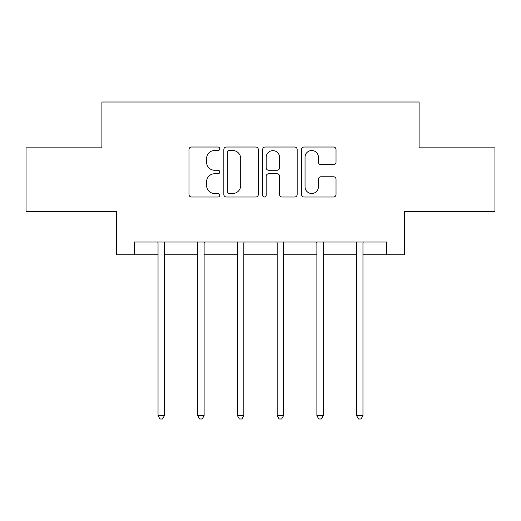 <?xml version="1.0" encoding="UTF-8"?>
<svg xmlns="http://www.w3.org/2000/svg" width="521" height="521" viewBox="0 0 521 521"><rect width="100%" height="100%" fill="white"/><g stroke="black" fill="none" stroke-linecap="round" stroke-linejoin="round"><path stroke-width="0.78" d="M219.771 148.778A1.752 1.752 0 0 0 218.025 147.026L191.474 147.026A2.501 2.501 0 0 0 188.973 149.527L188.973 194.502A2.501 2.501 0 0 0 191.474 197.003L218.025 197.003A1.752 1.752 0 0 0 219.771 195.251A1.752 1.752 0 0 0 218.025 193.506L214.587 193.506A7.997 7.997 0 0 1 206.59 185.509L206.59 181.757A7.997 7.997 0 0 1 214.587 173.767L218.025 173.767A1.752 1.752 0 0 0 219.771 172.015A1.752 1.752 0 0 0 218.025 170.263L214.587 170.263A7.997 7.997 0 0 1 206.59 162.272L206.59 158.521A7.997 7.997 0 0 1 214.587 150.523L218.025 150.523A1.752 1.752 0 0 0 219.771 148.778M333.525 164.643A2.501 2.501 0 0 0 336.025 162.148L336.025 149.527A2.501 2.501 0 0 0 333.525 147.026L304.043 147.026A2.501 2.501 0 0 0 301.542 149.527L301.542 194.502A2.501 2.501 0 0 0 304.043 197.003L333.525 197.003A2.501 2.501 0 0 0 336.025 194.502L336.025 179.263A2.501 2.501 0 0 0 333.525 176.762L320.903 176.762A2.501 2.501 0 0 0 318.409 179.263L318.409 186.818A6.682 6.682 0 0 1 311.721 193.506A6.682 6.682 0 0 1 305.039 186.818L305.039 157.212A6.682 6.682 0 0 1 311.721 150.523A6.682 6.682 0 0 1 318.409 157.212L318.409 162.148A2.501 2.501 0 0 0 320.903 164.643L333.525 164.643M134.236 254.749L134.236 242.018L386.764 242.018L386.764 254.749L404.583 254.749L404.583 211.474L494.95 211.474L494.95 147.834L419.092 147.834L419.092 102.012L101.908 102.012L101.908 147.834L26.05 147.834L26.05 211.474L116.417 211.474L116.417 254.749L158.039 254.749M258.312 149.527A2.501 2.501 0 0 0 255.818 147.026L226.329 147.026A2.501 2.501 0 0 0 223.835 149.527L223.835 194.502A2.501 2.501 0 0 0 226.329 197.003L255.818 197.003A2.501 2.501 0 0 0 258.312 194.502L258.312 149.527M265.182 147.026L294.671 147.026A2.501 2.501 0 0 1 297.165 149.527L297.165 194.502A2.501 2.501 0 0 1 294.671 197.003L282.05 197.003A2.501 2.501 0 0 1 279.556 194.502L279.556 176.261A2.501 2.501 0 0 0 277.055 173.767L268.686 173.767A2.501 2.501 0 0 0 266.185 176.261L266.185 195.251A1.752 1.752 0 0 1 264.434 197.003A1.752 1.752 0 0 1 262.688 195.251L262.688 149.527A2.501 2.501 0 0 1 265.182 147.026M164.402 254.749L197.752 254.749M204.115 254.749L237.465 254.749M243.828 254.749L277.172 254.749M283.535 254.749L316.885 254.749M323.248 254.749L356.598 254.749M362.961 254.749L386.764 254.749M229.077 150.523A1.752 1.752 0 0 0 227.332 152.275L227.332 191.754A1.752 1.752 0 0 0 229.077 193.506L232.705 193.506A7.997 7.997 0 0 0 240.695 185.509L240.695 158.521A7.997 7.997 0 0 0 232.705 150.523L229.077 150.523M279.556 157.335A6.682 6.682 0 0 0 272.867 150.654A6.682 6.682 0 0 0 266.185 157.335L266.185 167.769A2.501 2.501 0 0 0 268.686 170.263L277.055 170.263A2.501 2.501 0 0 0 279.556 167.769L279.556 157.335M164.74 242.018L164.59 242.395A2.546 2.546 0 0 0 164.402 243.34L164.402 415.68L158.039 415.68L158.039 243.34A2.546 2.546 0 0 0 157.856 242.395L157.707 242.018M164.402 415.68L162.493 418.988L159.947 418.988L158.039 415.68M204.447 242.018L204.297 242.395A2.546 2.546 0 0 0 204.115 243.34L204.115 415.68L197.752 415.68L197.752 243.34A2.546 2.546 0 0 0 197.57 242.395L197.413 242.018M204.115 415.68L202.207 418.988L199.66 418.988L197.752 415.68M244.16 242.018L244.01 242.395A2.546 2.546 0 0 0 243.828 243.34L243.828 415.68L237.465 415.68L237.465 243.34A2.546 2.546 0 0 0 237.276 242.395L237.127 242.018M243.828 415.68L241.92 418.988L239.373 418.988L237.465 415.68M283.873 242.018L283.724 242.395A2.546 2.546 0 0 0 283.535 243.34L283.535 415.68L277.172 415.68L277.172 243.34A2.546 2.546 0 0 0 276.99 242.395L276.84 242.018M283.535 415.68L281.627 418.988L279.08 418.988L277.172 415.68M323.587 242.018L323.43 242.395A2.546 2.546 0 0 0 323.248 243.34L323.248 415.68L316.885 415.68L316.885 243.34A2.546 2.546 0 0 0 316.703 242.395L316.553 242.018M323.248 415.68L321.34 418.988L318.793 418.988L316.885 415.68M363.293 242.018L363.144 242.395A2.546 2.546 0 0 0 362.961 243.34L362.961 415.68L356.598 415.68L356.598 243.34A2.546 2.546 0 0 0 356.41 242.395L356.26 242.018M362.961 415.68L361.053 418.988L358.507 418.988L356.598 415.68"/></g></svg>
